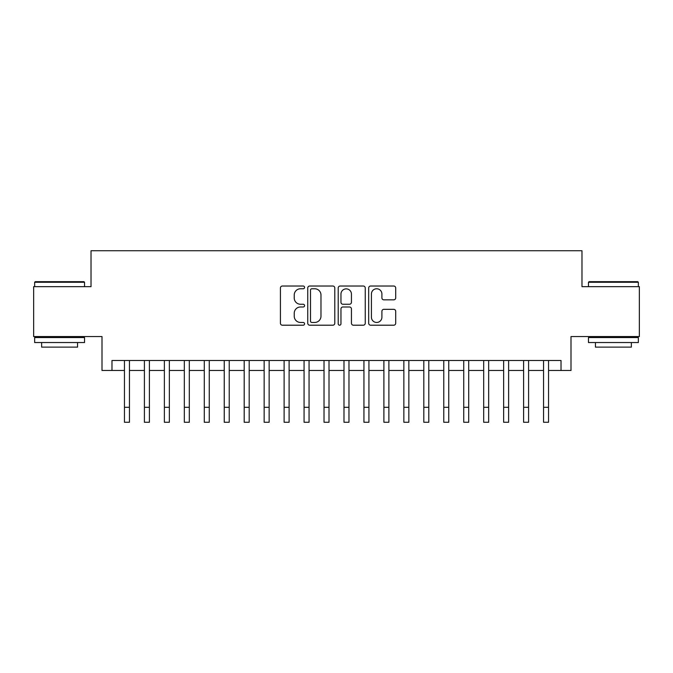 <?xml version="1.0" encoding="UTF-8"?>
<svg xmlns="http://www.w3.org/2000/svg" width="673" height="673" viewBox="0 0 673 673"><rect width="100%" height="100%" fill="white"/><g stroke="black" fill="none" stroke-linecap="round" stroke-linejoin="round"><path stroke-width="1.01" d="M304.566 287.396A1.371 1.371 0 0 0 303.195 286.025L282.382 286.025A1.96 1.96 0 0 0 280.422 287.985L280.422 323.25A1.96 1.96 0 0 0 282.382 325.202L303.195 325.202A1.371 1.371 0 0 0 304.566 323.831A1.371 1.371 0 0 0 303.195 322.46L300.503 322.46A6.267 6.267 0 0 1 294.236 316.192L294.236 313.256A6.267 6.267 0 0 1 300.503 306.989L303.195 306.989A1.371 1.371 0 0 0 304.566 305.618A1.371 1.371 0 0 0 303.195 304.246L300.503 304.246A6.267 6.267 0 0 1 294.236 297.979L294.236 295.035A6.267 6.267 0 0 1 300.503 288.767L303.195 288.767A1.371 1.371 0 0 0 304.566 287.396M393.747 299.838A1.96 1.96 0 0 0 395.707 297.878L395.707 287.985A1.96 1.96 0 0 0 393.747 286.025L370.638 286.025A1.96 1.96 0 0 0 368.678 287.985L368.678 323.25A1.96 1.96 0 0 0 370.638 325.202L393.747 325.202A1.96 1.96 0 0 0 395.707 323.25L395.707 311.296A1.96 1.96 0 0 0 393.747 309.336L383.854 309.336A1.96 1.96 0 0 0 381.902 311.296L381.902 317.227A5.241 5.241 0 0 1 376.661 322.46A5.241 5.241 0 0 1 371.42 317.227L371.42 294.008A5.241 5.241 0 0 1 376.661 288.767A5.241 5.241 0 0 1 381.902 294.008L381.902 297.878A1.96 1.96 0 0 0 383.854 299.838L393.747 299.838M111.979 370.478L111.979 360.501L561.021 360.501L561.021 370.478L570.998 370.478L570.998 336.55L639.35 336.55L639.35 286.656L581.977 286.656L581.977 250.735L91.023 250.735L91.023 286.656L33.65 286.656L33.65 336.55L102.002 336.55L102.002 370.478L124.455 370.478M334.784 287.985A1.96 1.96 0 0 0 332.824 286.025L309.715 286.025A1.96 1.96 0 0 0 307.754 287.985L307.754 323.25A1.96 1.96 0 0 0 309.715 325.202L332.824 325.202A1.96 1.96 0 0 0 334.784 323.25L334.784 287.985M340.176 286.025L363.285 286.025A1.96 1.96 0 0 1 365.246 287.985L365.246 323.25A1.96 1.96 0 0 1 363.285 325.202L353.392 325.202A1.96 1.96 0 0 1 351.441 323.25L351.441 308.949A1.96 1.96 0 0 0 349.48 306.989L342.919 306.989A1.96 1.96 0 0 0 340.959 308.949L340.959 323.831A1.371 1.371 0 0 1 339.587 325.202A1.371 1.371 0 0 1 338.216 323.831L338.216 287.985A1.96 1.96 0 0 1 340.176 286.025M129.443 370.478L144.409 370.478M149.398 370.478L164.372 370.478M169.36 370.478L184.326 370.478M189.315 370.478L204.281 370.478M209.269 370.478L224.244 370.478M229.232 370.478L244.198 370.478M249.187 370.478L264.153 370.478M269.141 370.478L284.115 370.478M289.104 370.478L304.07 370.478M309.058 370.478L324.024 370.478M329.013 370.478L343.987 370.478M348.976 370.478L363.942 370.478M368.93 370.478L383.896 370.478M388.885 370.478L403.859 370.478M408.848 370.478L423.813 370.478M428.802 370.478L443.768 370.478M448.756 370.478L463.731 370.478M468.719 370.478L483.685 370.478M488.674 370.478L503.64 370.478M508.628 370.478L523.602 370.478M528.591 370.478L543.557 370.478M548.545 370.478L561.021 370.478M311.868 288.767A1.371 1.371 0 0 0 310.497 290.139L310.497 321.088A1.371 1.371 0 0 0 311.868 322.46L314.703 322.46A6.267 6.267 0 0 0 320.979 316.192L320.979 295.035A6.267 6.267 0 0 0 314.703 288.767L311.868 288.767M351.441 294.109A5.241 5.241 0 0 0 346.2 288.868A5.241 5.241 0 0 0 340.959 294.109L340.959 302.286A1.96 1.96 0 0 0 342.919 304.246L349.48 304.246A1.96 1.96 0 0 0 351.441 302.286L351.441 294.109M124.455 407.3L129.443 407.3L129.443 422.265L124.455 422.265L124.455 360.501M129.443 407.3L129.443 360.501M35.248 281.667L83.94 281.667L84.537 282.265L34.651 282.265L35.248 281.667M59.594 342.54L34.651 342.54L34.651 337.552L84.537 337.552L84.537 342.54L59.594 342.54M77.555 342.54L77.555 347.125L41.633 347.125L41.633 342.54M589.06 281.667L637.752 281.667L638.349 282.265L588.463 282.265L589.06 281.667M613.406 342.54L588.463 342.54L588.463 337.552L638.349 337.552L638.349 342.54L613.406 342.54M631.367 342.54L631.367 347.125L595.445 347.125L595.445 342.54M144.409 407.3L149.398 407.3L149.398 422.265L144.409 422.265L144.409 360.501M149.398 407.3L149.398 360.501M164.372 407.3L169.36 407.3L169.36 422.265L164.372 422.265L164.372 360.501M169.36 407.3L169.36 360.501M184.326 407.3L189.315 407.3L189.315 422.265L184.326 422.265L184.326 360.501M189.315 407.3L189.315 360.501M204.281 407.3L209.269 407.3L209.269 422.265L204.281 422.265L204.281 360.501M209.269 407.3L209.269 360.501M224.244 407.3L229.232 407.3L229.232 422.265L224.244 422.265L224.244 360.501M229.232 407.3L229.232 360.501M244.198 407.3L249.187 407.3L249.187 422.265L244.198 422.265L244.198 360.501M249.187 407.3L249.187 360.501M264.153 407.3L269.141 407.3L269.141 422.265L264.153 422.265L264.153 360.501M269.141 407.3L269.141 360.501M284.115 407.3L289.104 407.3L289.104 422.265L284.115 422.265L284.115 360.501M289.104 407.3L289.104 360.501M304.07 407.3L309.058 407.3L309.058 422.265L304.07 422.265L304.07 360.501M309.058 407.3L309.058 360.501M324.024 407.3L329.013 407.3L329.013 422.265L324.024 422.265L324.024 360.501M329.013 407.3L329.013 360.501M343.987 407.3L348.976 407.3L348.976 422.265L343.987 422.265L343.987 360.501M348.976 407.3L348.976 360.501M363.942 407.3L368.93 407.3L368.93 422.265L363.942 422.265L363.942 360.501M368.93 407.3L368.93 360.501M383.896 407.3L388.885 407.3L388.885 422.265L383.896 422.265L383.896 360.501M388.885 407.3L388.885 360.501M403.859 407.3L408.848 407.3L408.848 422.265L403.859 422.265L403.859 360.501M408.848 407.3L408.848 360.501M423.813 407.3L428.802 407.3L428.802 422.265L423.813 422.265L423.813 360.501M428.802 407.3L428.802 360.501M443.768 407.3L448.756 407.3L448.756 422.265L443.768 422.265L443.768 360.501M448.756 407.3L448.756 360.501M463.731 407.3L468.719 407.3L468.719 422.265L463.731 422.265L463.731 360.501M468.719 407.3L468.719 360.501M483.685 407.3L488.674 407.3L488.674 422.265L483.685 422.265L483.685 360.501M488.674 407.3L488.674 360.501M503.64 407.3L508.628 407.3L508.628 422.265L503.64 422.265L503.64 360.501M508.628 407.3L508.628 360.501M523.602 407.3L528.591 407.3L528.591 422.265L523.602 422.265L523.602 360.501M528.591 407.3L528.591 360.501M543.557 407.3L548.545 407.3L548.545 422.265L543.557 422.265L543.557 360.501M548.545 407.3L548.545 360.501M34.651 286.656L34.651 282.265M46.025 337.552L46.025 336.55M73.164 337.552L73.164 336.55M84.537 286.656L84.537 282.265M588.463 286.656L588.463 282.265M599.836 337.552L599.836 336.55M626.975 337.552L626.975 336.55M638.349 286.656L638.349 282.265"/></g></svg>
